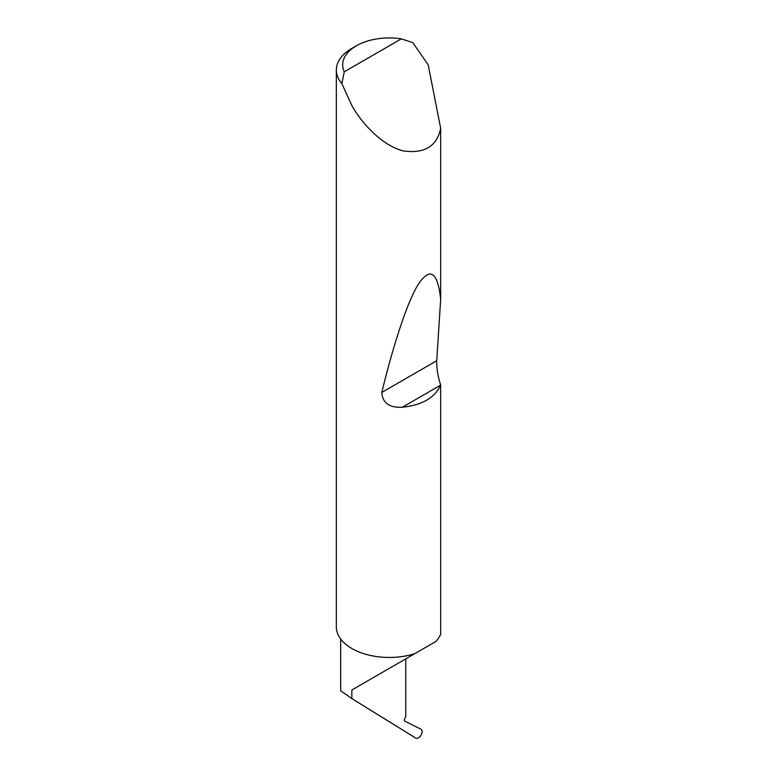 <?xml version="1.0" encoding="UTF-8"?>
<svg xmlns="http://www.w3.org/2000/svg" width="777" height="777" viewBox="0 0 777 777"><rect width="100%" height="100%" fill="white"/><g stroke="black" fill="none" stroke-linecap="round" stroke-linejoin="round"><path stroke-width="1.17" d="M351.845 690.005L405.759 658.877C425.349 647.571 414.733 653.7 405.759 658.877L405.759 716.715L404.671 718.696A2.117 1.224 120 0 0 404.739 721.105L421.027 729.234C422.513 730.341 422.542 732.303 421.115 735.12C419.337 737.849 417.579 738.849 415.841 738.15L351.845 698.581L351.845 690.005L416.928 652.427M344.279 71.795L401.35 38.85L412.781 42.628L428.195 64.85L440.666 128.322C436.936 146.28 424.524 153.827 403.438 150.942C383.08 146.047 362.131 124.155 351.845 105.478L341.831 83.586A52.953 30.575 180 0 1 336.334 70.027A52.953 30.575 180 0 1 351.845 48.407L356.342 45.814A46.601 26.904 0 0 0 344.279 71.795L341.831 83.586M440.666 385.003L440.608 385.139C434.79 397.785 422.028 405.157 402.311 407.245C389.374 407.896 382.537 402.962 381.798 392.443C393.444 344.502 407.556 300.903 418.842 283.44C430.458 266.919 437.733 272.232 440.666 299.359L436.742 360.722C436.587 368.502 437.898 376.602 440.666 385.003L440.666 634.285A52.953 30.575 180 0 1 435.712 641.588L414.743 653.69A52.953 30.575 180 0 1 351.845 648.504A52.953 30.575 180 0 1 336.334 626.884L336.334 70.027M440.666 128.322L440.666 299.359M340.676 639.015L340.676 690.792L351.845 698.581M401.35 38.85A46.601 26.904 0 0 0 356.342 45.814M440.608 385.139L402.311 407.245M436.742 360.722L381.798 392.443"/></g></svg>

